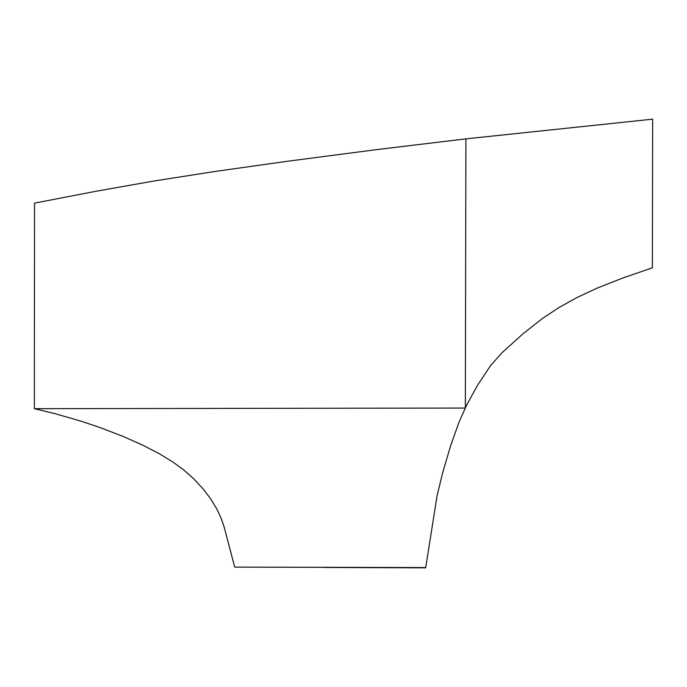 <?xml version="1.0" encoding="UTF-8"?>
<svg xmlns="http://www.w3.org/2000/svg" width="687" height="687" viewBox="0 0 687 687"><rect width="100%" height="100%" fill="white"/><g stroke="black" fill="none" stroke-linecap="round" stroke-linejoin="round"><path stroke-width="0.52" stroke-dasharray="3.44 2.58" d="M652.65 119.16L465.855 138.868L377.403 149.517L287.269 161.282L215.469 171.406L154.24 180.973L95.871 191.295L34.53 203.12L34.35 408.679L55.158 413.703L81.555 421.346L100.096 427.58L122.75 436.288L142.604 445.107L159.221 453.686L172.6 461.836L183.249 469.547L193.494 478.538L202.596 488.345L210.497 498.556L216.98 509.239L221.197 518.453L224.039 526.637L234.722 567.11L425.665 567.84L437.087 495.636L442.643 472.828L450.698 445.528L458.985 422.29L466.688 405.012L477.482 385.381L490.612 365.578L501.982 352.766L523.176 333.633L542.833 318.193L559.124 307.467L576.968 297.54L596.754 288.282L623.281 277.823L652.384 267.827"/><path stroke-width="1.03" d="M425.665 567.84L324.264 567.453L425.665 567.84M652.384 267.827L623.281 277.823L596.754 288.282L576.968 297.54L559.124 307.467L542.833 318.193L523.176 333.633L501.982 352.766L490.612 365.578L477.482 385.381L466.688 405.012L458.985 422.29L450.698 445.528L442.643 472.828L437.087 495.636L425.717 567.574L234.722 567.11L224.039 526.637L221.197 518.453L216.98 509.239L210.497 498.556L202.596 488.345L193.494 478.538L183.249 469.547L172.6 461.836L159.221 453.686L142.604 445.107L122.75 436.288L100.096 427.58L81.555 421.346L55.158 413.703L34.35 408.679L34.53 203.12L95.871 191.295L154.24 180.973L215.469 171.406L287.269 161.282L377.403 149.517L465.855 138.868L652.65 119.16L652.384 267.827L649.078 268.918M34.35 408.679L465.211 408.052M465.348 407.769L465.915 138.868"/></g></svg>
